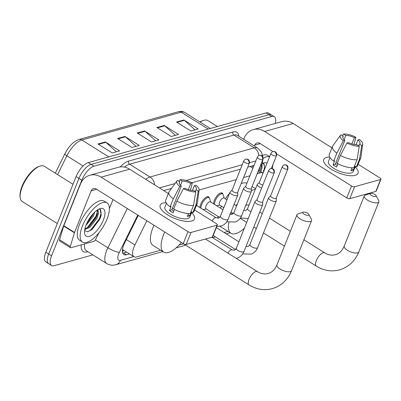 <?xml version="1.0" encoding="UTF-8"?>
<svg xmlns="http://www.w3.org/2000/svg" width="401" height="401" viewBox="0 0 401 401"><rect width="100%" height="100%" fill="white"/><g stroke="black" fill="none" stroke-linecap="round" stroke-linejoin="round"><path stroke-width="0.6" d="M199.959 207.593A7.393 3.007 -57.9 0 1 200.711 204.199A7.393 3.007 -57.9 0 1 208.565 196.841A7.393 3.007 -57.9 0 1 209.217 197.818M213.563 203.793A7.393 3.007 -57.9 0 1 214.314 200.395A7.393 3.007 -57.9 0 1 222.174 193.036A7.393 3.007 -57.9 0 1 222.821 194.019M146.841 220.781L134.906 244.956A13.86 5.639 122.1 0 0 133.964 247.061A13.86 5.639 122.1 0 0 133.964 256.74A13.86 5.639 122.1 0 0 136.556 256.941L160.691 250.199M133.964 256.74L123.242 250.013A13.86 5.639 -57.9 0 1 122.526 249.312M263.006 173.227A13.86 5.639 122.1 0 0 262.82 173.097A13.86 5.639 122.1 0 0 260.229 172.896L257.176 173.748M249.898 175.783L243.572 177.553M236.289 179.588L199.112 189.974M179.021 245.081L183.543 243.813M224.064 232.495L227.979 231.402M138.26 215.392L124.731 242.785A13.86 5.639 122.1 0 0 123.794 244.891A13.86 5.639 122.1 0 0 123.794 254.57A13.86 5.639 122.1 0 0 126.385 254.77L129.458 253.913M126.601 252.119L123.523 252.976A13.86 5.639 -57.9 0 1 122.701 253.136M92.877 254.871L54.15 265.688A13.86 5.639 -57.9 0 1 51.559 265.487A13.86 5.639 -57.9 0 1 51.559 255.808L81.804 180.189A13.86 5.639 -57.9 0 1 93.949 166.189L271.743 116.516A13.86 5.639 -57.9 0 1 274.334 116.716A13.86 5.639 -57.9 0 1 275.302 123.448M51.559 265.487L45.839 261.898A13.86 5.639 -57.9 0 1 45.839 252.219L76.085 176.595L78.947 178.39A13.86 5.639 -57.9 0 1 91.087 164.395L268.881 114.721A13.86 5.639 -57.9 0 1 271.472 114.922A13.86 5.639 -57.9 0 0 268.881 114.721L91.087 164.395A13.86 5.639 -57.9 0 0 78.947 178.39L48.701 254.013L78.947 178.39L81.804 180.189M48.701 263.693A13.86 5.639 -57.9 0 1 48.701 254.013A13.86 5.639 -57.9 0 0 48.701 263.693M254.064 165.367L247.743 167.132M240.46 169.167L191.929 182.726M171.508 188.43L163.728 190.605M76.085 176.595A13.86 5.639 -57.9 0 1 88.23 162.6L266.023 112.927A13.86 5.639 -57.9 0 1 268.615 113.127L274.334 116.716M183.909 119.974L198.209 128.947L190.841 131.007L176.54 122.029L183.909 119.974A3.694 3.083 -105.6 0 1 184.385 120.335L177.087 122.37M124.972 136.44L139.272 145.413L131.904 147.473L117.603 138.495L124.972 136.44A3.694 3.083 -105.6 0 1 125.448 136.796L118.15 138.836M105.328 141.929L119.623 150.901L112.26 152.961L97.959 143.984L105.328 141.929A3.694 3.083 -105.6 0 1 105.804 142.285L98.501 144.325M164.265 125.463L178.56 134.435L171.197 136.495L156.896 127.518L164.265 125.463A3.694 3.083 -105.6 0 1 164.741 125.824L157.438 127.859M144.616 130.952L158.916 139.924L151.548 141.984L137.252 133.007L144.616 130.952A3.694 3.083 -105.6 0 1 145.097 131.312L137.794 133.348M155.728 140.816L145.097 131.312M175.372 135.327L164.741 125.824M116.435 151.794L105.804 142.285M136.079 146.305L125.448 136.796M195.016 129.839L184.385 120.335M191.658 221.051A18.481 6.892 -158.2 0 1 187.889 221.457A18.481 6.892 -158.2 0 1 163.262 211.608A18.481 6.892 -158.2 0 1 163.057 203.101A18.481 6.892 -158.2 0 1 166.119 202.695A18.481 6.892 -158.2 0 0 163.057 203.101A18.481 6.892 -158.2 0 0 160.2 205.212A18.481 6.892 -158.2 0 0 171.001 216.771A18.481 6.892 -158.2 0 0 191.658 221.051A18.481 6.892 -158.2 0 0 191.563 212.645A18.481 6.892 -158.2 0 1 194.515 218.941A18.481 6.892 -158.2 0 1 191.658 221.051M98.972 232.73L95.694 239.372A2.311 0.937 122.1 0 1 93.824 241.352L70.862 247.768A2.311 0.937 122.1 0 1 70.431 247.733L59.709 241.001A2.311 0.937 -57.9 0 1 59.589 239.728L63.694 226.054A2.311 0.937 -57.9 0 1 63.814 225.713L80.461 184.099A18.481 15.408 74.4 0 1 89.789 175.272A18.481 15.408 74.4 0 1 101.127 177.152L187.999 231.673A2.311 0.862 21.8 0 0 191.011 232.45L186.234 244.389A2.311 0.862 -158.2 0 1 183.222 243.613L96.35 189.092A4.622 3.855 -105.6 0 0 93.518 188.62A4.622 3.855 -105.6 0 0 91.182 190.831L74.541 232.445A2.311 0.937 122.1 0 0 74.421 232.786L70.31 246.46A2.311 0.937 122.1 0 0 70.431 247.733M89.789 175.272L118.275 167.317A18.481 15.408 74.4 0 1 129.613 169.192L168.365 193.513M217.041 225.177A2.311 0.862 21.8 0 0 217.397 224.911L212.625 236.856A2.311 0.862 -158.2 0 1 212.264 237.116L217.041 225.177L191.011 232.45M217.397 224.911A2.311 0.862 21.8 0 0 216.485 223.713L194.615 209.989M212.264 237.116L186.234 244.389M113.002 199.543L109.388 208.58M195.758 191.873L193.558 190.495A9.238 3.449 -158.2 0 1 184.896 188.259L183.387 188.681A12.01 4.481 -158.2 0 0 195.758 191.873L193.523 205.412L190.34 213.372A15.248 5.689 -158.2 0 1 173.683 209.066L176.866 201.107L183.387 188.681M181.322 186.014L179.813 186.435A12.01 4.481 -158.2 0 1 176.916 180.976A12.01 4.481 -158.2 0 1 177.518 180.425L179.713 181.808A9.238 3.449 -158.2 0 0 179.287 182.375A9.238 3.449 -158.2 0 0 181.322 186.014L171.768 209.893A9.238 3.449 21.8 0 0 173.698 211.242M179.713 181.808L179.202 183.087M192.46 190.47L194.41 185.603L195.919 185.182A12.01 4.481 -158.2 0 1 199.127 189.858L197.382 202.891A15.248 5.689 -158.2 0 1 197.247 203.412L194.059 211.372A15.248 5.689 -158.2 0 1 192.796 212.685L191.347 211.773L189.753 215.753A13.398 4.997 -158.2 0 1 188.681 216.194A13.398 4.997 -158.2 0 1 187.297 216.44L188.495 213.447M191.798 212.059L189.798 217.051A13.398 4.997 -158.2 0 1 187.723 218.585A13.398 4.997 -158.2 0 1 172.751 215.477A13.398 4.997 -158.2 0 1 164.916 207.101L166.455 203.252M179.813 186.435L173.292 198.866L170.109 206.826L171.102 206.545L169.513 210.525A13.398 4.997 -158.2 0 0 173.087 212.771L174.415 209.452M170.109 206.826A15.248 5.689 -158.2 0 1 165.748 200.049L168.931 192.089A15.248 5.689 -158.2 0 1 169.192 191.618L176.916 180.976M173.292 198.866A15.248 5.689 -158.2 0 1 168.931 192.089M197.247 203.412A15.248 5.689 -158.2 0 1 195.979 204.726L198.214 191.192L196.014 189.808L195.302 191.593M192.796 212.685L195.979 204.726M180.51 185.277L182.169 181.122L179.969 179.743L178.881 181.282M179.969 179.743A12.01 4.481 -158.2 0 1 192.345 182.936L190.831 183.357L188.325 189.628M190.425 190.179L192.345 182.936M199.127 189.858A12.01 4.481 -158.2 0 1 198.214 191.192M182.169 181.122A9.238 3.449 -158.2 0 1 190.831 183.357M194.41 185.603A9.238 3.449 -158.2 0 1 196.445 189.242A9.238 3.449 -158.2 0 1 196.014 189.808M193.523 205.412A15.248 5.689 -158.2 0 1 176.866 201.107M172.285 208.61A9.238 3.449 -158.2 0 1 173.788 208.801M189.753 215.753L188.009 214.66M171.768 209.893L169.513 210.525M57.318 223.522L22.215 201.497A20.792 8.456 -57.9 0 1 20.185 197.653L20.05 196.59A19.865 8.08 -57.9 0 1 21.995 186.385A19.865 8.08 -57.9 0 1 38.962 166.455L39.975 166.114A20.792 8.456 -57.9 0 1 44.321 166.275L73.012 184.285M20.185 197.653A20.792 8.456 -57.9 0 1 22.215 186.971A20.792 8.456 -57.9 0 1 39.975 166.114M107.037 219.046A23.098 9.393 -57.9 0 1 82.476 242.039A23.098 9.393 -57.9 0 1 82.476 225.903A23.098 9.393 -57.9 0 1 107.037 202.906A23.098 9.393 -57.9 0 1 107.037 219.046M82.476 242.039L79.619 240.244A23.098 9.393 -57.9 0 1 79.619 224.109A23.098 9.393 -57.9 0 1 104.175 201.112L107.037 202.906M84.606 230.58L87.563 231.803L92.045 229.497L99.824 219.162L101.258 215.091L100.019 209.287L98.721 209.187M97.939 209.628L98.496 213.242A11.549 4.697 -57.9 0 0 97.323 210.45A11.549 4.697 -57.9 0 0 96.962 210.269M86.16 224.876A16.17 6.576 -57.9 0 1 99.974 208.655A16.17 6.576 -57.9 0 1 103.353 220.074A16.17 6.576 -57.9 0 1 92.415 234.775A16.17 6.576 -57.9 0 1 84.581 233.181A16.17 6.576 -57.9 0 1 86.16 224.876M86.796 223.392L92.511 215.497L93.318 213.543M85.949 225.422L93.408 216.059L94.776 212.074M84.902 228.876L89.222 226.645L96.085 217.743L97.358 214.214L96.992 210.284M84.776 229.482L89.869 227.402L96.982 218.304L98.496 213.242M87.002 222.951L92.927 213.974M84.726 229.748L85.253 229.492M88.606 227.121L96.3 216.67L97.508 213.472M91.779 229.713L99.874 218.911L101.288 214.971M87.994 221.006L91.568 215.593M85.759 228.665L87.328 227.542L95.854 216.39L97.508 211.262M87.699 231.783L90.907 229.783L99.428 218.63L101.147 213.046L100.39 209.472M308.364 215.287A3.233 1.208 21.8 0 0 308.79 214.365A3.233 1.208 21.8 0 0 306.369 212.62A3.233 1.208 21.8 0 0 303.356 212.149A3.233 1.208 21.8 0 0 303.291 212.169A3.233 1.208 21.8 0 0 304.189 214.229A3.233 1.208 21.8 0 0 308.364 215.287M308.79 214.365L311.382 219.272A7.855 2.927 -158.2 0 1 311.562 220.615A7.855 2.927 -158.2 0 1 310.344 221.512A7.855 2.927 -158.2 0 1 301.567 219.693A7.855 2.927 -158.2 0 1 296.976 214.781A7.855 2.927 -158.2 0 1 298.028 213.933L303.291 212.169M172.981 237.181A7.855 3.193 122.1 0 0 173.031 237.217L249.036 284.916C256.505 289.492 264.269 290.735 272.334 288.645C281.286 285.898 287.677 279.938 291.502 270.76L311.562 220.615M181.357 242.445A25.408 10.336 -57.9 0 1 163.698 252.089A25.408 10.336 -57.9 0 1 163.698 234.339A25.408 10.336 -57.9 0 1 164.706 231.994M163.698 252.089L152.976 245.357A25.408 10.336 -57.9 0 1 152.976 227.608A25.408 10.336 -57.9 0 1 153.984 225.262M375.647 196.49A3.233 1.208 21.8 0 0 376.078 195.568A3.233 1.208 21.8 0 0 373.652 193.823A3.233 1.208 21.8 0 0 370.644 193.347A3.233 1.208 21.8 0 0 370.579 193.367A3.233 1.208 21.8 0 0 371.476 195.432A3.233 1.208 21.8 0 0 375.647 196.49M376.078 195.568L378.669 200.475A7.855 2.927 -158.2 0 1 378.845 201.813A7.855 2.927 -158.2 0 1 377.632 202.716A7.855 2.927 -158.2 0 1 368.855 200.891A7.855 2.927 -158.2 0 1 364.263 195.984A7.855 2.927 -158.2 0 1 365.316 195.137L370.579 193.367M240.169 218.309A7.855 3.193 122.1 0 0 240.319 218.42L246.68 222.41M244.359 228.209A25.408 10.336 -57.9 0 1 230.986 233.292A25.408 10.336 -57.9 0 1 228.866 222.49M230.986 233.292L220.259 226.56A25.408 10.336 -57.9 0 1 219.994 226.375M217.763 218.279A25.408 10.336 -57.9 0 1 218.024 216.41M248.936 205.282L248.67 205.117A7.855 3.193 122.1 0 0 245.597 205.818M231.427 214.48A25.408 10.336 -57.9 0 1 232.119 212.916M236.149 205.628A25.408 10.336 -57.9 0 1 237.542 203.563M251.372 190.575A25.408 10.336 -57.9 0 1 255.226 189.558M220.525 208.164A25.408 10.336 -57.9 0 1 221.397 206.189M225.427 198.896A25.408 10.336 -57.9 0 1 229.618 193.162M241.141 183.628A25.408 10.336 -57.9 0 1 246.891 183.297M257.056 199.573L255.146 201.402A4.16 1.549 21.8 0 0 254.996 201.623A4.16 1.549 21.8 0 0 256.645 203.783A4.16 1.549 21.8 0 0 262.074 205.182A4.16 1.549 21.8 0 0 262.715 204.71A4.16 1.549 21.8 0 0 262.76 204.445L262.635 201.803M273.818 173.021A3.002 1.118 21.8 0 1 270.464 172.325A3.002 1.118 21.8 0 1 268.705 170.45L257.021 199.663A3.002 1.118 21.8 0 0 258.214 201.222A3.002 1.118 21.8 0 0 262.134 202.234A3.002 1.118 21.8 0 0 262.6 201.893L274.284 172.681C274.77 169.242 273.086 169.237 273.056 168.996C273.011 168.691 272.224 168.58 270.685 168.671A3.002 2.506 -105.6 0 1 272.53 168.976A3.002 2.506 74.4 0 1 273.818 173.021A3.002 1.118 21.8 0 0 274.284 172.681M270.66 195.773L268.75 197.603A4.16 1.549 21.8 0 0 268.6 197.818A4.16 1.549 21.8 0 0 270.249 199.984A4.16 1.549 21.8 0 0 275.677 201.382A4.16 1.549 21.8 0 0 276.319 200.906A4.16 1.549 21.8 0 0 276.364 200.645L276.239 198.004M287.422 169.222A3.002 1.118 21.8 0 1 284.068 168.525A3.002 1.118 21.8 0 1 282.314 166.646L270.625 195.858A3.002 1.118 21.8 0 0 271.818 197.422A3.002 1.118 21.8 0 0 275.738 198.435A3.002 1.118 21.8 0 0 276.204 198.089L287.888 168.876C288.374 165.443 286.69 165.438 286.66 165.197C286.615 164.886 285.828 164.781 284.294 164.871A3.002 2.506 -105.6 0 1 286.134 165.177A3.002 2.506 74.4 0 1 287.422 169.222A3.002 1.118 21.8 0 0 287.888 168.876M232.094 190.079L230.184 191.904A4.16 1.549 21.8 0 0 230.034 192.124A4.16 1.549 21.8 0 0 231.683 194.285A4.16 1.549 21.8 0 0 237.753 195.212A4.16 1.549 21.8 0 0 237.798 194.951L237.673 192.31M248.856 163.523A3.002 1.118 21.8 0 1 245.502 162.831A3.002 1.118 21.8 0 1 243.743 160.951L232.059 190.164A3.002 1.118 21.8 0 0 233.252 191.728A3.002 1.118 21.8 0 0 237.171 192.741A3.002 1.118 21.8 0 0 237.638 192.395L249.322 163.182C249.808 159.748 248.124 159.743 248.094 159.503C248.049 159.192 247.262 159.082 245.723 159.177A3.002 2.506 -105.6 0 1 247.567 159.478A3.002 2.506 74.4 0 1 248.856 163.523A3.002 1.118 21.8 0 0 249.322 163.182M196.405 205.507A4.16 1.689 -57.9 0 1 196.821 205.623L216.124 217.738A4.16 1.689 -57.9 0 0 215.202 217.723A4.16 1.689 -57.9 0 0 212.124 220.976M219.658 217.432L206.004 208.866A4.16 1.689 -57.9 0 1 206.004 205.959A4.16 1.689 -57.9 0 1 210.425 201.823L222.996 209.713M245.698 186.275L243.788 188.104A4.16 1.549 21.8 0 0 243.638 188.325A4.16 1.549 21.8 0 0 245.287 190.485A4.16 1.549 21.8 0 0 251.357 191.412A4.16 1.549 21.8 0 0 251.402 191.147L251.277 188.505M201.006 208.249A6.932 2.817 -57.9 0 1 201.668 204.58A6.932 2.817 -57.9 0 1 209.036 197.678A6.932 2.817 -57.9 0 1 209.623 198.515L210.67 201.979M262.46 159.723A3.002 1.118 21.8 0 1 259.106 159.027A3.002 1.118 21.8 0 1 257.347 157.152L245.663 186.365A3.002 1.118 21.8 0 0 246.856 187.924A3.002 1.118 21.8 0 0 250.775 188.936A3.002 1.118 21.8 0 0 251.242 188.595L262.926 159.382C263.412 155.944 261.728 155.944 261.698 155.698C261.652 155.393 260.866 155.282 259.327 155.372A3.002 2.506 -105.6 0 1 261.171 155.678A3.002 2.506 74.4 0 1 262.46 159.723A3.002 1.118 21.8 0 0 262.926 159.382M223.803 207.698L219.608 205.066A4.16 1.689 -57.9 0 1 219.608 202.159A4.16 1.689 -57.9 0 1 224.029 198.019L226.941 199.848M259.307 182.475L257.392 184.305A4.16 1.549 21.8 0 0 257.242 184.52A4.16 1.549 21.8 0 0 258.891 186.686A4.16 1.549 21.8 0 0 261.723 187.909M214.61 204.45A6.932 2.817 -57.9 0 1 215.272 200.776A6.932 2.817 -57.9 0 1 222.64 193.878A6.932 2.817 -57.9 0 1 223.227 194.716L224.274 198.174M270.956 153.352C271.958 151.989 272.62 151.398 272.936 151.573A3.002 2.506 -105.6 0 1 274.775 151.879A3.002 2.506 74.4 0 1 276.063 155.924A3.002 1.118 21.8 0 1 272.71 155.227A3.002 1.118 21.8 0 1 270.956 153.352L259.272 182.565A3.002 1.118 21.8 0 0 260.46 184.124A3.002 1.118 21.8 0 0 262.85 185.092M355.206 175.357A18.481 6.892 -158.2 0 1 351.441 175.768A18.481 6.892 -158.2 0 1 326.81 165.919A18.481 6.892 -158.2 0 1 326.609 157.413A18.481 6.892 -158.2 0 1 329.672 157.007A18.481 6.892 -158.2 0 0 326.609 157.413A18.481 6.892 -158.2 0 0 323.752 159.523A18.481 6.892 -158.2 0 0 334.554 171.077A18.481 6.892 -158.2 0 0 355.206 175.357A18.481 6.892 -158.2 0 0 355.111 166.951A18.481 6.892 -158.2 0 1 358.068 173.247A18.481 6.892 -158.2 0 1 355.206 175.357M243.663 139.282L244.008 138.405A18.481 15.408 74.4 0 1 253.337 129.583A18.481 15.408 74.4 0 1 264.675 131.463L351.547 185.979A2.311 0.862 21.8 0 0 354.564 186.756L349.787 198.695A2.311 0.862 -158.2 0 1 346.77 197.919L276.7 153.944M253.337 129.583L281.823 121.623A18.481 15.408 74.4 0 1 293.161 123.503L331.913 147.824M380.594 179.488A2.311 0.862 21.8 0 0 380.95 179.222L376.173 191.162A2.311 0.862 -158.2 0 1 375.817 191.427L380.594 179.488L354.564 186.756M380.95 179.222A2.311 0.862 21.8 0 0 380.033 178.019L358.163 164.295M375.817 191.427L349.787 198.695M276.063 155.924A3.002 1.118 21.8 0 0 276.53 155.578C277.016 152.144 275.332 152.139 275.302 151.899C275.256 151.588 274.469 151.483 272.936 151.573L259.903 143.403A4.622 3.855 -105.6 0 0 257.066 142.931A4.622 3.855 -105.6 0 0 254.735 145.137L254.384 146.009M359.306 146.185L357.111 144.806A9.238 3.449 -158.2 0 1 348.449 142.566L346.935 142.992A12.01 4.481 -158.2 0 0 359.306 146.185L357.07 159.718L353.888 167.678A15.248 5.689 -158.2 0 1 337.231 163.377L340.419 155.418L346.935 142.992M344.87 140.325L343.361 140.746A12.01 4.481 -158.2 0 1 340.469 135.287A12.01 4.481 -158.2 0 1 341.066 134.736L343.266 136.114A9.238 3.449 -158.2 0 0 342.835 136.686A9.238 3.449 -158.2 0 0 344.87 140.325L335.321 164.204A9.238 3.449 21.8 0 0 337.246 165.553M343.266 136.114L342.755 137.393M356.013 144.781L357.958 139.909L359.466 139.488A12.01 4.481 -158.2 0 1 362.674 144.17L360.93 157.197A15.248 5.689 -158.2 0 1 360.795 157.718L357.612 165.678A15.248 5.689 -158.2 0 1 356.344 166.991L354.895 166.084L353.306 170.064A13.398 4.997 -158.2 0 1 352.233 170.505A13.398 4.997 -158.2 0 1 350.85 170.751L352.043 167.758M355.346 166.365L353.346 171.362A13.398 4.997 -158.2 0 1 351.276 172.891A13.398 4.997 -158.2 0 1 336.304 169.788A13.398 4.997 -158.2 0 1 328.469 161.408L330.008 157.563M343.361 140.746L336.84 153.172L333.657 161.132L334.655 160.856L333.061 164.836A13.398 4.997 -158.2 0 0 336.634 167.077L337.963 163.763M333.657 161.132A15.248 5.689 -158.2 0 1 329.301 154.355L332.484 146.395A15.248 5.689 -158.2 0 1 332.745 145.924L340.469 135.287M336.84 153.172A15.248 5.689 -158.2 0 1 332.484 146.395M360.795 157.718A15.248 5.689 -158.2 0 1 359.527 159.032L361.762 145.498L359.567 144.119L358.855 145.899M356.344 166.991L359.527 159.032M344.058 139.583L345.722 135.428L343.522 134.049L342.429 135.593M343.522 134.049A12.01 4.481 -158.2 0 1 355.893 137.242L354.384 137.668L351.872 143.939M353.978 144.485L355.893 137.242M362.674 144.17A12.01 4.481 -158.2 0 1 361.762 145.498M345.722 135.428A9.238 3.449 -158.2 0 1 354.384 137.668M357.958 139.909A9.238 3.449 -158.2 0 1 359.993 143.548A9.238 3.449 -158.2 0 1 359.567 144.119M357.07 159.718A15.248 5.689 -158.2 0 1 340.419 155.418M335.837 162.916A9.238 3.449 -158.2 0 1 337.341 163.107M353.306 170.064L351.562 168.966M335.321 164.204L333.061 164.836M265.056 168.094L263.567 163.593L262.274 163.498M261.998 164.265L262.048 167.553A11.549 4.697 -57.9 0 0 261.607 165.568M262.219 163.523A16.17 6.576 -57.9 0 1 263.522 162.961A16.17 6.576 -57.9 0 1 267.026 163.167M259.968 171.307L261.141 167.112M260.861 171.869L262.048 167.553M263.141 158.255A23.098 9.393 -57.9 0 1 269.587 156.771M272.85 164.776A23.098 9.393 -57.9 0 1 272.149 168.631M262.705 155.312A23.098 9.393 -57.9 0 1 267.728 155.423L269.642 156.626M200.169 122.145A20.792 8.456 -57.9 0 1 203.528 120.425A20.792 8.456 -57.9 0 1 207.868 120.586L217.342 126.531M199.939 122.004A19.865 8.08 -57.9 0 1 202.51 120.766L203.528 120.425M260.289 169.959L261.061 167.778M262.886 173.142L264.695 167.357L263.938 163.778M126.32 239.567L134.906 244.956M122.43 250.064A4.622 1.88 122.1 0 0 123.378 250.189A13.86 11.559 74.4 0 1 122.445 252.064M250.029 166.495L252.891 168.295M258.064 171.538L260.229 172.896M123.523 252.976L126.385 254.77M137.749 215.076L119.358 252.324A9.238 3.759 122.1 0 0 118.731 253.728A9.238 3.759 122.1 0 0 120.455 260.319L133.749 256.605M120.455 260.319A9.238 7.704 -105.6 0 1 115.794 264.73C112.566 265.617 109.523 265.216 106.666 263.522A18.481 7.519 -57.9 0 1 106.666 250.615A18.481 7.519 -57.9 0 1 107.924 247.808L95.373 239.933M87.809 251.688L87.162 251.868A2.311 1.925 74.4 0 1 87.403 251.432M87.162 251.868A20.792 8.456 -57.9 0 1 81.228 244.871M84.566 243.938A18.481 7.519 122.1 0 0 86.29 250.735L106.666 263.522M120.165 166.936A20.792 8.456 -57.9 0 1 128.626 161.097L232.926 131.959A20.792 8.456 -57.9 0 1 238.871 136.275M93.949 166.189L88.23 162.6M51.559 255.808L45.839 252.219M271.743 116.516L266.023 112.927M145.703 179.292A18.481 7.519 -57.9 0 1 149.994 176.996L129.613 164.209A18.481 7.519 122.1 0 0 124.541 167.127M119.358 252.324A9.238 2.055 -153.7 0 1 107.924 247.808L127.317 208.525M154.591 184.871A9.238 7.704 -105.6 0 0 149.994 176.996L254.299 147.859L233.918 135.067L129.613 164.209A2.311 1.925 74.4 0 1 128.626 161.097M258.881 155.538A9.238 7.704 -105.6 0 0 254.299 147.859A18.481 7.519 -57.9 0 1 257.753 148.124L237.377 135.338A18.481 7.519 122.1 0 0 233.918 135.067A2.311 1.925 74.4 0 1 232.926 131.959M258.931 170.656L260.47 165.533A9.238 3.759 122.1 0 0 260.48 165.503M255.813 160.986L249.452 162.766M242.209 164.791L186.034 180.485M175.047 183.553L159.438 187.914M259.898 171.262L262.169 163.703A9.238 4.732 -163.3 0 1 260.47 165.533M108.726 156.871L81.799 139.974A4.622 3.855 -105.6 0 0 78.967 139.503L178.43 111.714A4.622 3.855 74.4 0 1 181.262 112.185L81.799 139.974A18.481 7.519 122.1 0 0 66.862 155.829A4.622 1.028 -153.7 0 1 64.862 153.799C68.696 146.32 73.398 141.553 78.967 139.503M178.43 111.714C180.756 111.077 182.851 111.323 184.721 112.45A18.481 7.519 122.1 0 0 181.262 112.185L208.194 129.087M83.072 166.004L66.862 155.829L57.594 174.605M129.613 169.192L101.127 177.152M96.676 189.297L91.182 190.831M63.814 225.713L74.541 232.445M183.222 243.613L187.999 231.673M74.421 232.786L63.694 226.054M59.589 239.728L70.31 246.46M205.452 239.021L257.382 271.612A7.855 3.193 122.1 0 0 255.913 271.497A7.855 3.193 122.1 0 0 249.036 279.432A7.855 3.193 122.1 0 0 249.036 284.916M257.382 271.612C260.8 273.783 264.374 274.419 268.104 273.517C271.968 272.439 274.906 269.577 276.916 264.926A7.855 2.927 21.8 0 0 281.507 269.838A7.855 2.927 21.8 0 0 290.289 271.657A7.855 2.927 21.8 0 0 291.502 270.76M303.898 239.773L324.67 252.815A7.855 3.193 122.1 0 0 323.201 252.7A7.855 3.193 122.1 0 0 316.319 260.63A7.855 3.193 122.1 0 0 316.319 266.119C323.787 270.695 331.557 271.938 339.617 269.848C348.574 267.101 354.965 261.141 358.79 251.963L378.845 201.813M324.67 252.815C328.088 254.986 331.662 255.622 335.391 254.72C339.256 253.643 342.193 250.78 344.203 246.129A7.855 2.927 21.8 0 0 348.795 251.041A7.855 2.927 21.8 0 0 357.572 252.861A7.855 2.927 21.8 0 0 358.79 251.963M227.999 253.166A4.16 1.689 -57.9 0 1 231.126 249.828A4.16 1.689 -57.9 0 1 232.044 249.843L234.63 250.214L236.304 248.344A4.16 1.549 21.8 0 0 238.735 250.946A4.16 1.549 21.8 0 0 243.382 251.908A4.16 1.549 21.8 0 0 243.517 251.868A4.16 1.549 21.8 0 0 244.029 251.432L262.715 204.71M246.089 246.279L248.234 246.415L249.913 244.545A4.16 1.549 21.8 0 0 252.344 247.146A4.16 1.549 21.8 0 0 256.991 248.109A4.16 1.549 21.8 0 0 257.121 248.064A4.16 1.549 21.8 0 0 257.632 247.633L276.319 200.906M216.124 217.738L218.71 218.109L220.385 216.244A4.16 1.549 21.8 0 0 222.034 218.405A4.16 1.549 21.8 0 0 227.598 219.763A4.16 1.549 21.8 0 0 228.109 219.332C226.871 222.375 224.786 224.535 221.843 225.813L216.751 226.54M229.728 213.939L232.314 214.309L233.989 212.44A4.16 1.549 21.8 0 0 235.643 214.605A4.16 1.549 21.8 0 0 241.201 215.964A4.16 1.549 21.8 0 0 241.713 215.527C240.475 218.57 238.389 220.73 235.447 222.014L226.801 221.778M243.773 210.375L245.918 210.51L247.592 208.64A4.16 1.549 21.8 0 0 249.247 210.801A4.16 1.549 21.8 0 0 250.976 211.663M293.161 123.503L264.675 131.463M260.224 143.603L254.735 145.137M346.77 197.919L351.547 185.979M252.079 166.355L253.347 167.152M258.52 170.4L262.82 173.097M262.169 163.703L262.996 159.182M262.991 157.332L261.487 152.079L257.753 148.124M115.794 264.73L162.881 251.572M176.099 247.883L185.733 245.191M212.65 237.668L215.432 236.896M226.254 233.868L230.169 232.775M55.303 173.167L64.862 153.799M184.721 112.45L210.289 128.5M276.916 264.926L296.976 214.781M253.838 226.906L256.339 228.475M263.497 232.966L284.444 246.114M297.968 254.6L316.319 266.119M255.562 188.716L252.069 186.525M344.203 246.129L364.263 195.984M259.768 212.079L262.269 213.648M269.427 218.144L290.374 231.287M268.705 170.45C269.713 169.092 270.374 168.495 270.685 168.671M244.029 251.432C242.79 254.475 240.705 256.635 237.763 257.918L236.314 258.389M211.923 237.212L232.044 249.843M236.304 248.344L254.996 201.623M282.314 166.646C283.317 165.287 283.978 164.696 284.294 164.871M257.632 247.633C256.399 250.675 254.309 252.836 251.372 254.114L242.72 253.883M213.177 235.477L235.577 249.537M216.314 227.628L238.916 241.818M249.913 244.545L268.6 197.818M243.743 160.951C244.75 159.593 245.412 159.002 245.723 159.177M220.385 216.244L230.034 192.124M228.109 219.332L237.753 195.212M197.066 205.778L196.736 204.685M257.347 157.152C258.354 155.794 259.016 155.202 259.327 155.372M233.989 212.44L243.638 188.325M206.249 209.021L203.036 209.528M241.713 215.527L251.357 191.412M209.036 197.678L207.437 196.675M248.244 218.505L240.405 217.979M230.961 212.189L233.262 213.633M247.592 208.64L257.242 184.52M219.853 205.217L216.64 205.723M276.53 155.578L271.337 168.565M234.104 204.345L236.6 205.913M222.64 193.878L221.041 192.871"/></g></svg>
